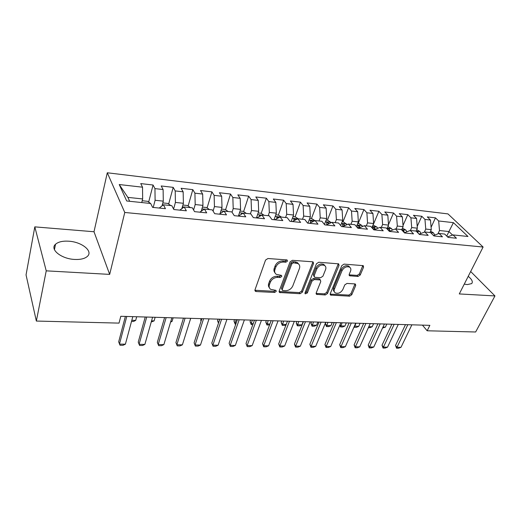 <?xml version="1.0" encoding="UTF-8"?>
<svg xmlns="http://www.w3.org/2000/svg" width="521" height="521" viewBox="0 0 521 521"><rect width="100%" height="100%" fill="white"/><g stroke="black" fill="none" stroke-linecap="round" stroke-linejoin="round"><path stroke-width="0.78" d="M287.455 261.145L287.156 260.051L286.674 259.894L267.937 258.514L265.547 260.077L254.99 289.832L255.388 291.285L256.182 291.539L274.626 292.45L276.241 291.402L275.974 290.386L270.673 289.344C269.201 288.23 268.79 286.674 269.435 284.668L270.321 282.239C271.806 279.1 274.293 277.478 277.778 277.361L280.155 277.504L281.783 276.443L281.503 275.388L276.286 274.339C274.736 273.193 274.293 271.565 274.971 269.461L275.87 266.98C277.387 263.776 279.901 262.135 283.417 262.05L285.808 262.226L287.455 261.145M464.27 284.114L467.304 284.583L471.687 283.606C473.133 281.868 471.98 279.445 468.223 276.332M68.785 241.203C62.689 240.826 58.261 241.855 55.513 244.271C49.515 249.325 61.27 258.872 74.529 259.432C80.521 259.719 84.819 258.683 87.424 256.345C93.344 251.148 81.745 241.907 68.785 241.203M358.005 276.456L360.213 275.016L363.573 267.162L363.241 265.651L344.088 264.114L341.835 265.586L330.275 293.655L330.594 295.068L349.591 296.169L351.766 294.743L355.713 285.521L355.407 284.082L354.821 283.906L346.986 283.444L344.778 284.889L342.838 289.52C340.799 292.828 338.285 293.948 335.283 292.867C334.098 292.007 333.818 290.738 334.436 289.064L342.056 270.62C344.068 267.273 346.589 266.12 349.611 267.169C350.887 268.074 351.193 269.416 350.522 271.2L349.226 274.287L349.558 275.772L358.005 276.456L357.165 275.394L359.366 273.955L362.857 265.502M429.864 325.345L120.794 316.286L119.022 323.111L36.353 321.053L46.226 270.842L109.671 274.391L124.766 212.47L483.104 247.032L459.281 293.935L494.95 295.928L475.647 331.988L427.155 330.783L429.864 325.345M313.538 263.541L313.141 261.991L312.496 261.789L292.431 260.318L290.086 261.848L279.191 291.063L279.562 292.502L300.07 293.714L302.33 292.235L313.538 263.541L312.743 262.46L312.861 261.861M318.754 262.252L338.663 263.854L339.021 265.384L327.501 293.512L325.286 294.964L316.54 294.358L316.208 292.939L320.767 281.574L320.408 280.103L319.77 279.901L314.287 279.569L312.02 281.053L307.325 292.965L305.267 293.851L305.026 292.848L316.449 263.756L318.754 262.252M124.766 212.47L107.287 172.777L447.962 213.903L483.104 247.032M148.667 202.044L153.07 185.02L140.735 183.587L142.533 187.195L119.231 184.532L126.701 200.982L150.654 203.477L152.607 207.384L165.444 208.687L163.412 204.799L171.793 205.671L173.877 209.54L186.355 210.81L184.2 206.961L192.353 207.814L194.561 211.643L206.7 212.874L204.427 209.064L212.36 209.891L214.685 213.688L226.498 214.886L224.108 211.116L231.832 211.917L234.268 215.674L245.769 216.84L243.268 213.109L250.79 213.89L253.33 217.609L264.525 218.748L261.933 215.049L269.259 215.811L271.897 219.497L282.799 220.604L280.109 216.938L287.253 217.68L289.982 221.334L300.61 222.415L297.83 218.781L304.792 219.504L307.605 223.125L317.966 224.173L315.101 220.578L321.893 221.282L324.785 224.87L334.886 225.893L331.949 222.33L338.572 223.014L341.542 226.57L351.395 227.566L348.38 224.037L354.84 224.707L357.881 228.231L367.494 229.207L364.413 225.704L370.718 226.361L373.824 229.846L383.209 230.803L380.063 227.332L386.217 227.97L389.389 231.428L398.552 232.359L395.348 228.921L401.359 229.546L404.589 232.972L413.531 233.877L410.268 230.471L416.142 231.083L419.425 234.476L428.164 235.368L424.849 231.988L430.587 232.587L433.921 235.948L442.459 236.821L439.092 233.467L444.7 234.053L448.086 237.387L456.435 238.234L453.016 234.919L447.539 236.853M153.07 185.02L154.945 188.609L163.112 189.54L163.294 201.145L162.024 205.873M168.654 204.03L173.206 187.365L161.191 185.964L163.112 189.54M173.206 187.365L175.199 190.92L183.151 191.826L183.392 203.281L181.875 208.641M188.127 205.971L192.809 189.644L181.106 188.283L183.151 191.826M192.809 189.644L194.919 193.167L202.662 194.053L202.956 205.365L201.21 211.233M207.097 207.866L211.91 191.865L200.507 190.536L202.662 194.053M211.91 191.865L214.124 195.362L221.666 196.222L222.011 207.391L220.057 213.675M225.593 209.729L230.523 194.027L219.413 192.737L221.666 196.222M230.523 194.027L232.841 197.492L240.194 198.332L240.585 209.37L238.436 215.994M243.626 211.546L248.667 196.137L237.837 194.88L240.194 198.332M248.667 196.137L251.076 199.576L258.247 200.396L258.683 211.298L256.443 217.928M261.223 213.317L266.361 198.195L255.798 196.971L258.247 200.396M266.361 198.195L268.862 201.601L275.85 202.402L276.332 213.174L274.039 219.712M278.383 215.069L283.619 200.201L273.317 199.002L275.85 202.402M283.619 200.201L286.205 203.581L293.023 204.362L293.551 215.004L291.206 221.458M295.114 216.834L300.461 202.161L290.405 200.995L293.023 204.362M300.461 202.161L303.124 205.515L309.78 206.27L310.34 216.795L307.957 223.157M311.447 218.546L316.898 204.076L307.084 202.93L309.78 206.27M316.898 204.076L319.64 207.397L326.133 208.14L326.732 218.533L324.446 224.447M327.403 220.227L332.952 205.938L323.365 204.825L326.133 208.14M332.952 205.938L335.758 209.234L342.102 209.956L342.733 220.24L340.636 225.489M342.987 221.868L348.621 207.762L339.262 206.674L342.102 209.956M348.621 207.762L351.499 211.031L357.693 211.734L358.363 221.9L356.442 226.563M358.214 223.47L363.938 209.546L354.788 208.478L357.693 211.734M363.938 209.546L366.875 212.783L372.925 213.473L373.622 223.529L371.877 227.657M373.095 225.033L378.897 211.285L369.962 210.243L372.925 213.473M378.897 211.285L381.893 214.496L387.806 215.173L388.536 225.111L386.953 228.771M388.497 224.59L393.518 212.985L384.785 211.969L387.806 215.173M393.518 212.985L396.572 216.176L402.349 216.834L403.111 226.661L401.678 229.885M403.02 225.469L407.813 214.645L399.275 213.656L402.349 216.834M407.813 214.645L410.919 217.811L416.572 218.455L417.354 228.178L416.045 231.07M417.21 226.375L421.795 216.274L413.446 215.303L416.572 218.455M421.795 216.274L424.954 219.413L430.476 220.038L431.29 229.663L429.962 232.522M431.088 227.306L435.471 217.863L427.305 216.912L430.476 220.038M435.471 217.863L438.675 220.976L453.42 222.656L467.975 236.475L453.016 234.919M439.092 233.467L433.485 235.512M446.771 236.085L448.939 231.539L439.496 230.536L437.914 233.896M438.675 220.976L439.496 230.536M453.42 222.656L448.939 231.539L452.573 235.075M424.849 231.988L419.105 234.144M431.29 229.663L425.755 229.071L424.315 232.19M424.954 219.413L425.755 229.071M410.268 230.471L404.381 232.757M417.354 228.178L411.694 227.579L410.385 230.484M410.919 217.811L411.694 227.579M395.348 228.921L389.311 231.344M403.111 226.661L397.321 226.049L396.025 228.993M396.572 216.176L397.321 226.049M380.063 227.332L373.974 229.865M388.536 225.111L382.609 224.479L381.333 227.462M381.893 214.496L382.609 224.479M364.413 225.704L358.435 228.283M373.622 223.529L367.559 222.877L366.302 225.899M366.875 212.783L367.559 222.877M348.38 224.037L342.518 226.668M358.363 221.9L352.157 221.243L350.913 224.297M351.499 211.031L352.157 221.243M331.949 222.33L326.211 225.013M342.733 220.24L336.384 219.562L335.159 222.662M335.758 209.234L336.384 219.562M315.101 220.578L309.5 223.314M326.732 218.533L320.226 217.843L319.021 220.982M319.64 207.397L320.226 217.843M297.83 218.781L292.366 221.575M310.34 216.795L303.671 216.085L302.493 219.263M303.124 205.515L303.671 216.085M280.109 216.938L274.795 219.79M293.551 215.004L286.713 214.281L285.56 217.504M286.205 203.581L286.713 214.281M261.933 215.049L256.775 217.96M276.332 213.174L269.324 212.425L268.198 215.701M268.862 201.601L269.324 212.425M243.268 213.109L238.279 216.085M258.683 211.298L251.5 210.53L250.399 213.844M251.076 199.576L251.5 210.53M224.108 211.116L219.302 214.157M240.585 209.37L233.213 208.582L232.047 212.242M232.841 197.492L233.213 208.582M204.427 209.064L199.81 212.177M222.011 207.391L214.45 206.59L213.082 211.07M214.124 195.362L214.45 206.59M184.2 206.961L179.791 210.145M202.956 205.365L195.193 204.538L193.604 209.976M194.919 193.167L195.193 204.538M163.412 204.799L159.218 208.055M183.392 203.281L175.414 202.435L173.591 209.012M175.199 190.92L175.414 202.435M163.294 201.145L155.108 200.272L153.22 207.443M154.945 188.609L155.108 200.272M422.446 325.13L427.155 330.783M494.95 295.928L470.671 271.513M109.671 274.391L94.001 231.747L34.809 226.869L46.226 270.842M34.809 226.869L26.05 274.886L36.353 321.053M94.001 231.747L107.287 172.777M142.533 187.195L142.656 198.95L127.866 197.374L129.664 201.295M142.656 198.95L141.738 202.545M119.231 184.532L127.866 197.374M286.7 260.051L285.052 261.119L282.662 260.949C279.158 261.028 276.644 262.669 275.134 265.866L275.87 266.98M274.938 272.704C273.883 271.545 273.649 270.093 274.235 268.348L275.134 265.866M269.37 287.703C268.38 286.583 268.159 285.195 268.719 283.535L269.598 281.106C271.083 277.973 273.564 276.351 277.048 276.241L279.419 276.384L281.047 275.322M254.906 290.256L273.909 291.317L275.518 290.269M279.093 291.506L299.321 292.6L301.574 291.122L312.743 262.46M293.46 262.773L291.819 263.841L282.232 289.435L282.493 290.451L285.456 290.738C288.842 290.601 291.285 289.005 292.782 285.951L299.406 268.575C300.135 266.433 299.699 264.792 298.11 263.639L293.46 262.773L292.691 261.679L291.057 262.747L291.819 263.841M282.174 289.956L281.496 288.308L291.057 262.747M298.663 264.069L297.341 262.538L295.179 261.855L295.948 262.949M292.691 261.679L295.179 261.855M316.097 293.408L324.505 293.864L326.713 292.418L338.324 263.711M320.089 279.959L319.62 279.009L318.976 278.813L313.505 278.475L311.245 279.959L306.563 291.858L307.325 292.965M305.013 292.887L306.563 291.858M325.579 269.572C326.211 267.787 325.879 266.42 324.576 265.489C321.411 264.362 318.813 265.521 316.788 268.973L314.15 275.661L314.515 277.152L315.166 277.354L320.649 277.693L322.916 276.215L325.579 269.572M324.857 265.69L323.769 264.414C320.61 263.287 318.018 264.44 315.993 267.885L316.788 268.973M314.072 276.527L313.362 274.567L315.993 267.885M349.096 274.854L357.165 275.394M349.806 267.299L348.77 266.107C345.749 265.059 343.235 266.205 341.229 269.552L342.056 270.62M334.287 291.636C333.264 290.751 333.049 289.533 333.635 287.976L341.229 269.552M330.158 294.124L348.777 295.088L350.946 293.668L355.009 283.932M150.706 203.555L150.973 204.108M150.582 203.47L147.704 201.321L142.2 200.741M132.803 316.638L125.392 344.186L123.028 345.286L120.064 345.26L118.671 341.848L125.372 316.416M125.392 344.186L119.446 344.12L126.766 316.462M170.751 205.567L167.86 203.444L162.819 202.916M131.82 320.304L135.694 320.408L136.691 316.748M135.694 320.408L133.428 321.503L131.507 321.45M190.386 207.605L187.488 205.508L182.897 205.027M151.565 320.838L154.105 320.903L155.141 317.289M154.105 320.903L151.246 321.971M152.594 317.217L144.864 344.407L142.494 345.495L139.602 345.469L138.234 342.102L145.229 317.002M144.864 344.407L139.074 344.342L146.714 317.048M171.884 317.784L163.855 344.628L161.471 345.697L158.658 345.67L157.316 342.343L164.59 317.569M163.855 344.628L158.208 344.563L166.147 317.615M209.52 209.598L206.609 207.521L202.448 207.084M170.816 321.353L172.08 321.385L173.148 317.823M172.08 321.385L170.601 322.076M228.165 211.533L225.241 209.481L221.49 209.084M223.73 211.35L223.008 211.806M189.585 321.861L190.738 318.338M190.693 318.338L182.383 344.837L179.992 345.898L177.244 345.866L175.929 342.584L183.464 318.123M182.383 344.837L176.873 344.772L185.098 318.168M177.244 345.866L175.929 342.584M209.032 318.872L200.461 345.045L198.058 346.087L195.375 346.061L194.092 342.818L201.868 318.663M200.461 345.045L195.082 344.98L203.574 318.715M195.375 346.061L194.092 342.818M246.342 213.428L243.411 211.389L240.044 211.038M242.747 213.415L241.444 213.415L241.451 214.19M201.21 318.644L200.709 320.194L201.113 321.014M201.073 321.131L200.709 320.194M226.922 319.399L218.104 345.241L215.694 346.276L213.076 346.25L211.813 343.046L219.823 319.191M218.104 345.241L212.855 345.182L221.601 319.243M213.076 346.25L211.813 343.046M264.062 215.271L261.132 213.258L258.129 212.939M261.047 215.544L259.315 215.258L259.438 216.456M218.052 319.139L217.544 320.669L218.664 322.642M219.712 319.184L218.592 322.864M218.488 323.17L217.544 320.669M244.382 319.907L235.329 345.436L232.92 346.458L230.36 346.432L229.123 343.267L237.348 319.705M235.329 345.436L230.204 345.377L239.191 319.757M230.36 346.432L229.123 343.267M281.353 217.068L278.416 215.075L275.765 214.795M278.709 217.687L276.749 217.055L276.964 218.631M235.785 324.179L235.173 324.166L233.994 321.131L235.043 323.085L236.156 323.111M234.515 319.62L233.994 321.131M236.228 319.666L235.043 323.085L235.173 324.166M261.425 320.408L252.151 345.631L249.735 346.641L247.241 346.615L246.023 343.482L254.456 320.207M252.151 345.631L247.143 345.573L256.352 320.259M247.241 346.615L246.023 343.482M298.22 218.82L295.277 216.847L292.965 216.606M295.811 219.81L293.753 218.807L294.039 220.715M252.854 324.629L251.233 324.583L250.073 321.587L251.161 323.515L253.232 323.574M250.614 320.089L250.073 321.587M252.379 320.141L251.161 323.515L251.233 324.583M278.064 320.897L268.582 345.814L266.166 346.81L263.724 346.784L263.691 345.762L262.532 343.697L271.161 320.695M268.582 345.814L263.691 345.762L273.115 320.754M263.724 346.784L262.532 343.697M309.748 218.371L311.74 218.579L314.899 220.676M312.47 221.861L312.281 221.269L310.347 220.52L310.692 222.727M269.572 324.928L266.941 324.993L265.801 322.03L266.921 323.938L269.911 324.023M266.348 320.552L265.801 322.03M268.165 320.604L266.941 324.993M294.319 321.372L284.642 346.003L282.219 346.986L279.836 346.96L279.862 345.944L278.663 343.899L287.475 321.17M284.642 346.003L279.862 345.944L289.481 321.229M279.836 346.96L278.663 343.899M326.133 220.096L327.82 220.272L331.193 222.682M328.718 223.841L328.445 222.936L326.55 222.193L326.941 224.668M286.055 324.837L284.577 325.456L282.304 325.397L281.184 322.466L282.336 324.355L286.198 324.459M281.744 321.001L281.184 322.466M283.606 321.06L282.304 325.397M310.197 321.835L300.337 346.178L297.914 347.149L295.583 347.129L295.668 346.126L294.43 344.101L303.411 321.639M300.337 346.178L295.668 346.126L305.475 321.698M295.583 347.129L294.43 344.101M342.121 221.777L343.515 221.92L347.071 224.623M344.563 225.749L344.231 224.564L342.369 223.828L342.798 226.544M296.801 321.444L296.234 322.89L297.419 324.759L301.88 324.883L303.183 321.633M301.88 324.883L299.562 325.853L297.335 325.794L296.234 322.89M298.709 321.503L297.335 325.794M325.716 322.291L315.68 346.354L313.258 347.312L310.978 347.292L311.115 346.302L309.839 344.303L318.989 322.095M315.68 346.354L311.115 346.302L321.099 322.16M310.978 347.292L309.839 344.303M357.738 223.418L358.852 223.535L361.997 225.56L362.557 226.505M360.037 227.592L359.646 226.16L357.816 225.424L358.279 228.27M311.538 321.874L310.959 323.307L312.177 325.156L316.547 325.273L317.862 322.063M316.547 325.273L314.222 326.231L312.046 326.179L310.959 323.307M313.492 321.932L312.046 326.179M340.884 322.74L330.685 346.524L328.263 347.474L326.029 347.448L326.218 346.472L324.915 344.498L334.215 322.545M330.685 346.524L326.218 346.472L336.371 322.603M326.029 347.448L324.915 344.498M372.99 225.026L376.989 227.117L377.66 228.328M375.14 229.377L374.71 227.716L372.912 226.987L373.368 229.331M325.964 322.297L325.378 323.717L326.621 325.547L330.9 325.664L332.242 322.486M330.9 325.664L328.575 326.608L326.446 326.556L325.378 323.717M327.956 322.356L326.446 326.556M355.713 323.17L345.358 346.693L342.935 347.631L340.754 347.605L340.988 346.641L339.659 344.687L349.103 322.981M345.358 346.693L340.988 346.641L351.304 323.04M340.754 347.605L339.659 344.687M387.898 226.589L391.636 228.641L392.411 230.1M389.897 231.109L389.428 229.233L387.67 228.511L387.969 229.878M339.992 324.824L340.767 325.931L344.948 326.042L346.309 322.896M344.948 326.042L342.629 326.98L340.539 326.921L339.842 325.169M342.121 322.773L340.539 326.921M370.223 323.6L359.718 346.856L357.295 347.781L355.159 347.761L355.446 346.804L354.085 344.869L363.665 323.404M359.718 346.856L355.446 346.804L365.905 323.469M355.159 347.761L354.085 344.869M402.459 228.126L405.95 230.126L406.816 231.812M404.309 232.679L403.821 230.718L402.023 230.249M354.443 326.068L358.708 326.413L360.089 323.3M358.708 326.413L356.39 327.338L354.345 327.286L354.091 326.862M355.986 323.183L354.345 327.286M384.407 324.01L373.772 347.012L371.349 347.93L369.259 347.911L369.584 346.966L368.197 345.052L377.907 323.821M373.772 347.012L369.584 346.966L380.187 323.886M369.259 347.911L368.197 345.052M416.702 229.624L419.959 231.585L420.89 233.473M418.265 233.278L417.894 232.177L416.416 231.37M368.829 326.68L372.189 326.771L373.59 323.697M372.189 326.771L369.871 327.689L368.386 327.65M398.291 324.42L387.526 347.168L385.104 348.08L383.059 348.061L383.43 347.123L382.017 345.228L391.844 324.231M387.526 347.168L383.43 347.123L394.156 324.296M383.059 348.061L382.017 345.228M430.607 231.129L433.654 233.004L434.651 235.088M431.72 233.734L430.971 232.972M382.994 327.064L385.397 327.129L386.81 324.082M385.397 327.129L382.551 328.022M411.877 324.817L400.988 347.325L398.572 348.223L396.572 348.204L396.982 347.279L395.543 345.403L405.488 324.629M400.988 347.325L396.982 347.279L407.832 324.7M396.572 348.204L395.543 345.403M282.662 260.949L283.417 262.05M274.235 268.348L274.971 269.461M279.419 276.384L280.155 277.504M277.048 276.241L277.778 277.361M269.598 281.106L270.321 282.239M268.719 283.535L269.435 284.668M273.909 291.317L274.626 292.45M255.492 290.392L256.182 291.539M285.052 261.119L285.808 262.226M301.574 291.122L302.33 292.235M299.321 292.6L300.07 293.714M279.575 291.604L280.305 292.737M281.496 288.308L282.232 289.435M338.194 264.323L339.021 265.384M326.713 292.418L327.501 293.512M324.505 293.864L325.286 294.964M316.423 293.46L317.198 294.56M318.976 278.813L319.77 279.901M313.505 278.475L314.287 279.569M311.245 279.959L312.02 281.053M313.362 274.567L314.15 275.661M349.311 274.88L350.145 275.948M333.635 287.976L334.436 289.064M354.879 284.453L355.713 285.521M350.946 293.668L351.766 294.743M348.777 295.088L349.591 296.169M330.438 294.163L331.226 295.257M362.714 266.107L363.573 267.162M359.366 273.955L360.213 275.016M163.327 204.864L162.324 204.766M184.108 207.026L182.383 206.85M204.33 209.129L201.914 208.875M224.01 211.174L220.937 210.855M243.17 213.167L239.478 212.783M261.829 215.108L257.55 214.659M280.005 216.996L275.173 216.495M297.719 218.833L292.359 218.279M295.596 219.921L295.726 219.556M314.808 220.611L309.129 220.025M311.968 222.109L312.281 221.269M330.887 222.285L325.501 221.725M327.956 224.193L328.445 222.936M346.582 223.913L341.483 223.385M343.573 226.192L344.231 224.564M361.919 225.508L357.087 225.007M358.839 228.107L359.646 226.16M376.904 227.065L372.333 226.589M373.811 229.833L374.71 227.716M391.558 228.589L387.227 228.139M388.77 230.751L389.428 229.233M405.872 230.08L401.782 229.65M403.384 231.702L403.821 230.718M419.88 231.532L416.207 231.155M417.673 232.666L417.894 232.177M433.576 232.959L430.652 232.653M54.438 249.657L55.513 244.271M254.912 290.49L255.388 291.285M279.106 291.793L279.562 292.502M297.341 262.538L298.11 263.639M316.123 293.766L316.54 294.358M319.62 279.009L320.408 280.103M304.967 293.408L305.267 293.851M323.769 264.414L324.576 265.489M349.148 275.244L349.558 275.772M348.77 266.107L349.611 267.169M330.19 294.508L330.594 295.068"/></g></svg>
